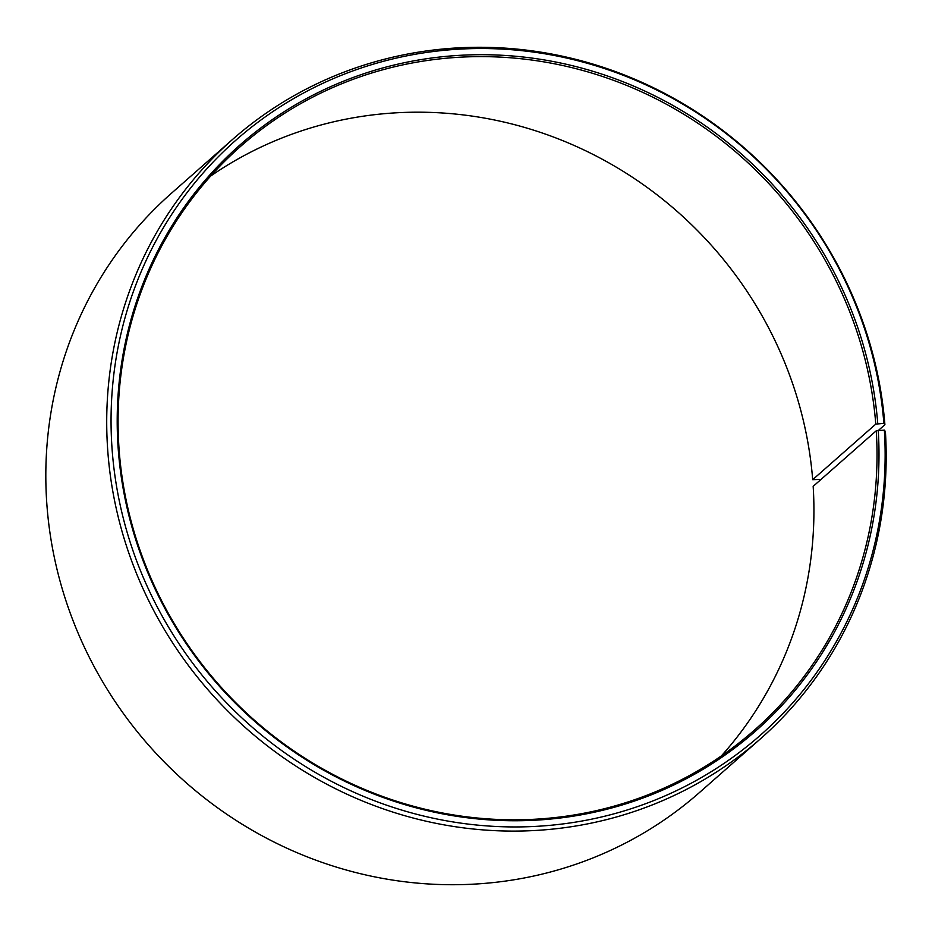 <?xml version="1.0" encoding="UTF-8"?>
<svg xmlns="http://www.w3.org/2000/svg" width="932" height="932" viewBox="0 0 932 932"><rect width="100%" height="100%" fill="white"/><g stroke="black" fill="none" stroke-linecap="round" stroke-linejoin="round"><path stroke-width="1.4" d="M721.345 755.945A388.842 372.054 -131.4 0 0 813.17 486.341L876.266 430.77A388.842 372.054 -131.4 0 1 754.536 730.036A388.842 372.054 -131.4 0 1 356.175 785.781A388.842 372.054 -131.4 0 1 118.83 445.671A388.842 372.054 -131.4 0 1 240.561 146.406A388.842 372.054 -131.4 0 1 635.845 89.286A388.842 372.054 -131.4 0 1 875.789 424.118L883.886 423.349L884.911 424.701L878.608 430.246M210.655 176.055A388.842 372.054 -131.4 0 1 592.519 154.153A388.842 372.054 -131.4 0 1 812.692 479.677L875.789 424.118M821.057 479.386L812.692 479.677M876.266 430.77L884.363 430.141L885.4 431.539A399.35 382.108 -131.4 0 1 760.384 738.89L699.489 792.515A399.35 382.108 -131.4 0 1 290.353 849.774A399.35 382.108 -131.4 0 1 46.6 500.461A399.35 382.108 -131.4 0 1 171.616 193.11L232.511 139.485A399.35 382.108 -131.4 0 1 638.478 80.828A399.35 382.108 -131.4 0 1 884.911 424.701M760.384 738.89A399.35 382.108 -131.4 0 1 351.248 796.149A399.35 382.108 -131.4 0 1 107.495 446.836A399.35 382.108 -131.4 0 1 232.511 139.485M884.363 430.141A396.601 379.475 -131.4 0 1 522.584 826.87A396.601 379.475 -131.4 0 1 111.828 445.333A396.601 379.475 -131.4 0 1 470.241 48.674A396.601 379.475 -131.4 0 1 883.886 423.349M878.235 430.258A390.298 373.441 -131.4 0 1 522.188 820.684A390.298 373.441 -131.4 0 1 117.968 445.205A390.298 373.441 -131.4 0 1 470.683 54.86A390.298 373.441 -131.4 0 1 877.758 423.571"/></g></svg>
